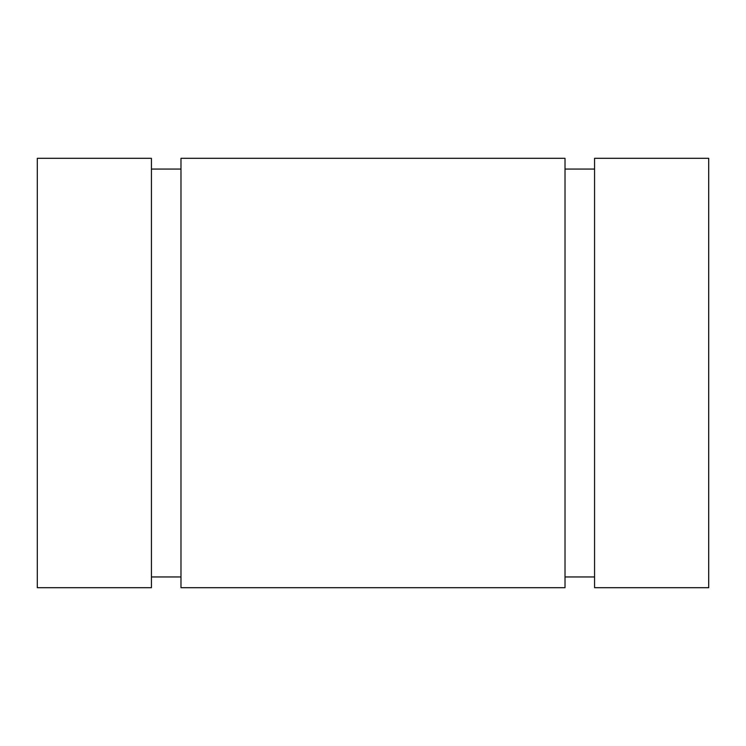 <?xml version="1.0" encoding="UTF-8"?>
<svg xmlns="http://www.w3.org/2000/svg" width="746" height="746" viewBox="0 0 746 746"><rect width="100%" height="100%" fill="white"/><g stroke="black" fill="none" stroke-linecap="round" stroke-linejoin="round"><path stroke-width="1.12" d="M151.438 169.062L180.98 169.062M565.02 169.062L594.562 169.062L565.02 169.062M594.562 372.851L594.562 587.699L708.7 587.699L708.7 158.301L594.562 158.301L594.562 372.851M180.98 372.851L180.98 587.699L565.02 587.699L565.02 158.301L180.98 158.301L180.98 372.851M37.3 372.851L37.3 587.699L151.438 587.699L151.438 158.301L37.3 158.301L37.3 372.851M151.438 576.956L180.98 576.956M565.02 576.956L594.562 576.956"/></g></svg>
